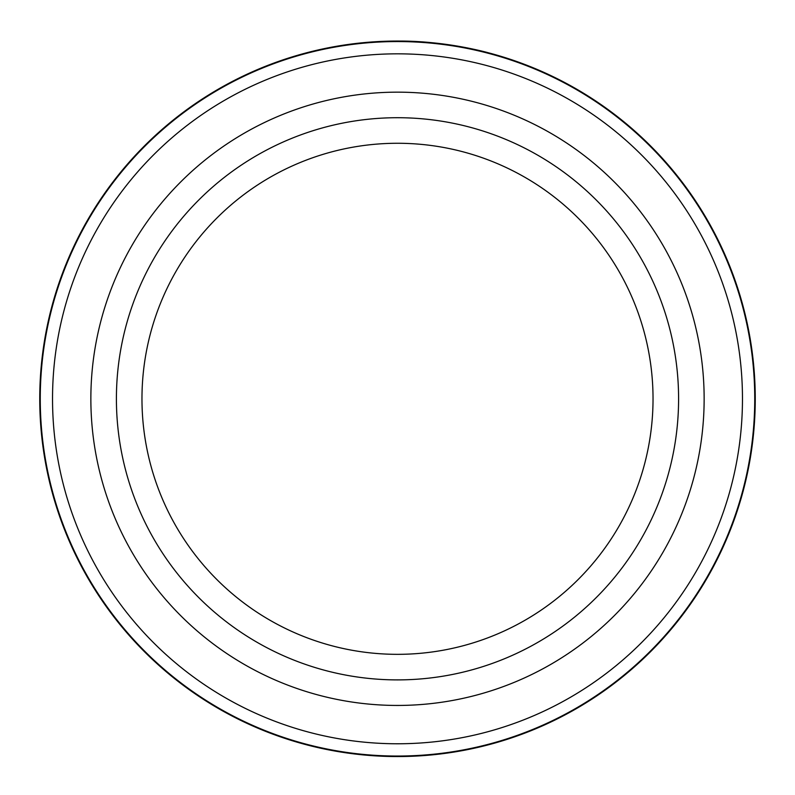 <?xml version="1.0" encoding="UTF-8"?>
<svg xmlns="http://www.w3.org/2000/svg" width="795" height="795" viewBox="0 0 795 795"><rect width="100%" height="100%" fill="white"/><g stroke="black" fill="none" stroke-linecap="round" stroke-linejoin="round"><path stroke-width="1.19" d="M754.743 398.802A357.243 357.243 0 0 0 397.5 41.559A357.243 357.243 0 0 0 40.257 398.802A357.243 357.243 0 0 0 397.5 756.045A357.243 357.243 0 0 0 754.743 398.802M399.338 41.052L399.468 41.062C445.528 40.933 486.729 52.291 488.1 52.718C491.32 53.712 454.164 42.433 408.342 41.221M90.859 398.802A306.641 306.641 0 0 0 397.5 705.443A306.641 306.641 0 0 0 704.141 398.802A306.641 306.641 0 0 0 397.5 92.16A306.641 306.641 0 0 0 90.859 398.802A306.641 306.641 0 0 0 397.5 705.443A306.641 306.641 0 0 0 704.141 398.802A306.641 306.641 0 0 0 397.5 92.16A306.641 306.641 0 0 0 90.859 398.802M742.47 398.802A344.97 344.97 0 0 0 397.5 53.831A344.97 344.97 0 0 0 52.53 398.802A344.97 344.97 0 0 0 397.5 743.772A344.97 344.97 0 0 0 742.47 398.802M319.461 49.668L310.716 51.735M405.47 41.141L426.309 42.215M450.149 44.947L470.193 48.515M755.25 398.802A357.75 357.75 0 0 0 397.5 41.052A357.75 357.75 0 0 0 39.75 398.802A357.75 357.75 0 0 0 397.5 756.552A357.75 357.75 0 0 0 755.25 398.802M653.033 398.802A255.533 255.533 0 0 0 397.5 143.269A255.533 255.533 0 0 0 141.967 398.802A255.533 255.533 0 0 0 397.5 654.335A255.533 255.533 0 0 0 653.033 398.802A255.533 255.533 0 0 1 397.5 654.335A255.533 255.533 0 0 1 141.967 398.802M116.408 398.802A281.092 281.092 0 0 1 397.5 117.71A281.092 281.092 0 0 1 678.592 398.802A281.092 281.092 0 0 1 397.5 679.894A281.092 281.092 0 0 1 116.408 398.802"/></g></svg>
